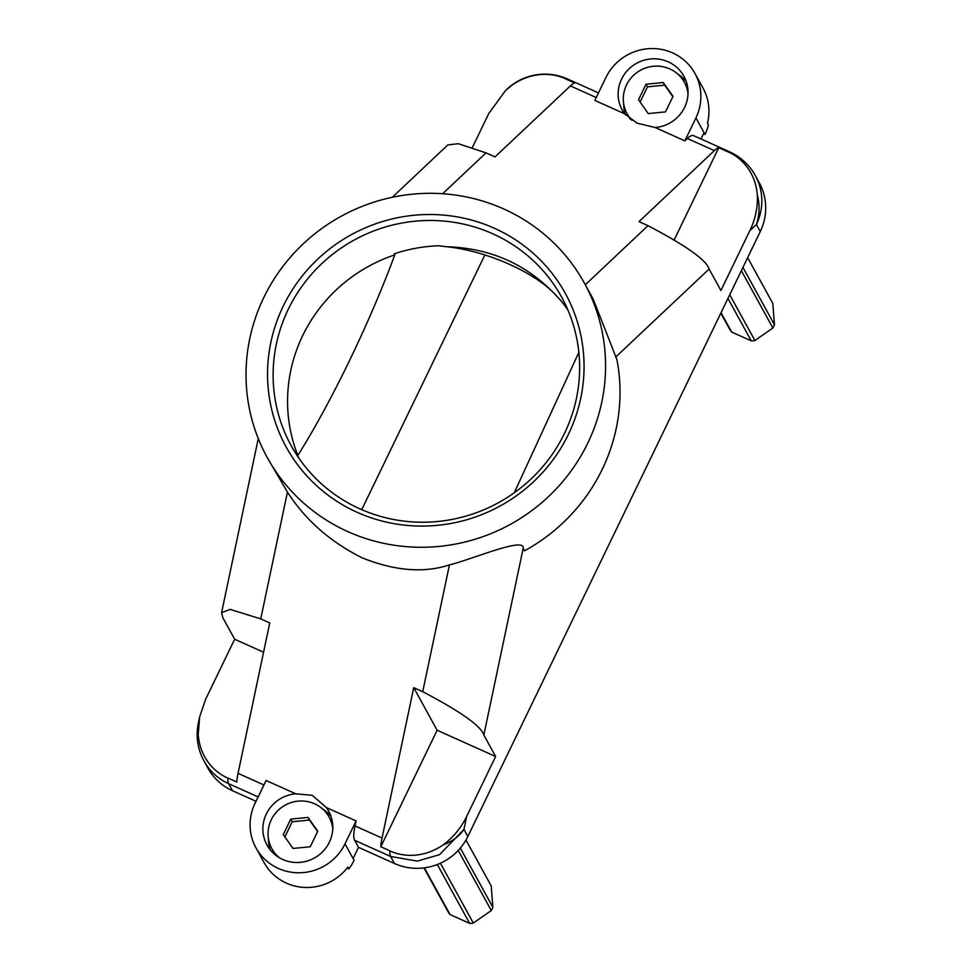 <?xml version="1.0" encoding="UTF-8"?>
<svg xmlns="http://www.w3.org/2000/svg" width="972" height="972" viewBox="0 0 972 972"><rect width="100%" height="100%" fill="white"/><g stroke="black" fill="none" stroke-linecap="round" stroke-linejoin="round"><path stroke-width="1.46" d="M514.273 492.755L578.85 352.362M297.845 455.431C331.124 402.627 369.761 322.668 394.802 254.858A154.281 149.834 -28.8 0 0 297.845 455.431L297.262 454.386A154.281 149.834 -28.8 0 0 298.72 457.933M446.828 246.754C490.787 248.103 527.432 264.566 556.774 296.168C536.337 272.889 487.567 250.958 446.828 246.754L438.506 245.782A154.281 149.834 -28.8 0 0 394.231 253.814L394.802 254.858M556.774 296.168L561.111 300.895A154.281 149.834 -28.8 0 1 564.781 305.633A154.281 149.834 -28.8 0 1 567.891 309.983M347.818 531.611A180.974 175.75 -28.8 0 0 587.781 443.098A180.974 175.75 -28.8 0 0 584.391 283.119A180.974 175.75 -28.8 0 0 503.775 208.98A180.974 175.75 -28.8 0 0 263.813 297.493A180.974 175.75 -28.8 0 0 267.203 457.472A180.974 175.75 -28.8 0 0 347.818 531.611M297.189 464.191A159.311 154.718 -28.8 0 0 518.027 494.614A159.311 154.718 -28.8 0 0 554.405 276.4A159.311 154.718 -28.8 0 0 333.566 245.977A159.311 154.718 -28.8 0 0 297.189 464.191M198.203 734.735L199.673 716.741L198.361 722.974A55.295 40.69 11.9 0 0 198.203 734.735C200.754 764.041 221.64 775.644 227.825 777.989L236.828 782.035A55.295 10.643 114.2 0 1 238.043 773.348L269.742 622.931L260.739 618.885L287.445 492.111C305.39 520.02 330.322 541.939 362.252 557.879L362.264 557.879C394.802 570.916 423.865 573.261 449.441 564.914C472.319 559.277 525.22 536.495 523.167 548.342L524.528 550.796A180.974 175.75 -28.8 0 0 616.928 359.628L593.224 299.169L584.391 283.119M413.732 687.641L422.723 691.687C460.922 711.759 481.286 726.218 483.837 735.051L495.635 756.52L466.694 816.383C461.214 827.731 453.389 837.22 443.22 844.85C418.3 861.812 395.653 853.853 389.821 850.792L380.817 846.746A55.295 10.643 -65.8 0 1 382.032 838.058L413.732 687.641L437.133 730.239L495.635 756.52M347.077 868.105L348.839 868.895A50.277 48.819 151.2 0 0 354.075 860.342L353.091 858.555L358.51 847.353L394.511 863.537A55.295 53.703 151.2 0 0 467.836 836.491L760.262 231.567L756.386 224.496A55.295 53.703 151.2 0 0 755.353 175.616L755.353 175.616A55.295 55.295 0 0 0 729.559 151.814A55.295 10.643 114.2 0 0 727.736 151.754C733.921 154.098 754.807 165.702 757.37 195.008C757.844 207.425 755.341 219.308 749.849 230.656L720.92 290.507L709.11 269.037L615.58 357.174M295.767 793.808L266.097 780.48L255.016 803.394A50.277 48.819 -28.8 0 0 255.964 847.839A50.277 48.819 -28.8 0 0 301.053 872.735A50.277 48.819 -28.8 0 0 345.011 843.842L356.092 820.927L326.422 807.586L312.231 795.315L295.767 793.808A35.186 34.178 151.2 0 0 278.15 800.163A35.186 34.178 151.2 0 0 267.008 845.057A35.186 34.178 151.2 0 0 269.438 848.848A35.186 34.178 151.2 0 0 282.682 859.467A35.186 34.178 -28.8 0 0 299.643 862.419A35.186 34.178 -28.8 0 0 332.703 824.681A35.186 34.178 -28.8 0 0 328.682 811.158A35.186 34.178 -28.8 0 0 326.422 807.586M358.51 847.353L354.634 840.294A55.295 10.643 -65.8 0 1 355.035 825.933L356.092 820.927M755.353 175.616L759.229 182.675A55.295 53.703 151.2 0 1 760.262 231.567M700.958 138.96L704.02 132.642L705.004 134.428L703.485 133.747M198.361 722.974A55.295 55.295 0 0 0 204.011 761.015L204.011 761.015A55.295 53.703 151.2 0 0 228.639 783.663L232.527 790.734L256.037 801.293M232.527 790.734A55.295 53.703 151.2 0 1 207.887 768.074L204.011 761.015M727.736 151.754L718.745 147.708L674.313 239.622M331.015 816.444A35.186 34.178 -28.8 0 0 322.534 808.935M260.739 618.885L230.206 609.395L221.592 612.676L222.855 617.767L234.653 639.236L263.57 652.224M437.133 730.239L380.817 846.746M729.559 151.814L693.558 135.63A55.295 10.643 -65.8 0 0 687.35 138.498L684.847 140.855L695.928 117.928L704.02 132.642M234.653 639.236L205.724 699.087L199.673 716.741M392.287 197.28L447.861 144.913L458.274 143.686L486.024 152.871L495.015 156.917L570.37 85.913A55.295 10.643 114.2 0 1 574.756 82.997L565.753 78.951C559.921 75.889 537.273 67.931 512.341 84.892L505.501 90.59L488.867 113.359L472.404 147.416M718.745 147.708A55.295 10.643 114.2 0 0 714.359 150.624L639.005 221.628L648.008 225.674C686.196 245.746 706.571 260.192 709.11 269.037M354.634 840.294L390.623 856.466L417.316 861.095L439.538 854.667L463.948 829.42L466.694 816.383M270.216 849.856A35.186 34.178 151.2 0 1 268.442 838.678M624.522 113.748A35.186 34.178 151.2 0 1 622.262 110.176A35.186 34.178 151.2 0 1 618.241 96.653A35.186 34.178 151.2 0 1 651.301 58.915A35.186 34.178 151.2 0 1 668.262 61.868A35.186 34.178 151.2 0 1 681.506 72.487A35.186 34.178 151.2 0 1 683.936 76.278A35.186 34.178 151.2 0 1 672.794 121.172A35.186 34.178 151.2 0 1 655.177 127.514L637.158 123.177L624.522 113.748L594.852 100.408L605.933 77.493A50.277 48.819 151.2 0 1 649.891 48.6A50.277 48.819 151.2 0 1 694.992 73.495A50.277 48.819 151.2 0 1 695.928 117.928M684.847 140.855L655.177 127.514M625.421 114.842A35.186 34.178 151.2 0 1 623.684 103.797M677.788 74.066A35.186 34.178 151.2 0 1 686.268 81.563M694.992 73.495L703.072 88.209A50.277 48.819 151.2 0 1 707.434 123.274L708.418 125.06A50.277 48.819 151.2 0 1 705.004 134.428M255.964 847.839L264.044 862.553A50.277 48.819 151.2 0 0 347.855 867.109L348.839 868.895M287.445 492.111L267.203 457.472M550.917 280.41A154.281 149.834 -28.8 0 0 345.449 245.223A154.281 149.834 -28.8 0 0 291.175 445.662A154.281 149.834 -28.8 0 0 301.83 462.271A154.281 149.834 -28.8 0 0 507.299 497.47A154.281 149.834 -28.8 0 0 561.585 297.019A154.281 149.834 -28.8 0 0 550.917 280.41M361.73 509.668L484.87 254.956M423.95 867.887L448.031 911.687A25.138 24.409 -28.8 0 0 450.072 914.579L424.375 867.826M437.315 864.509L469.683 923.4A25.138 24.409 -28.8 0 0 473.303 923.048L440.413 863.209M473.303 923.048L491.285 910.533L458.237 850.427M491.285 910.533A25.138 24.409 -28.8 0 0 492.853 907.289L460.315 848.094M492.853 907.289L491.225 885.966L465.965 840.015M469.683 923.4L450.072 914.579M720.823 313.142L729.632 329.168A25.138 24.409 -28.8 0 0 731.673 332.06L751.283 340.88L727.943 298.416M731.673 332.06L721.042 312.705M751.283 340.88A25.138 24.409 -28.8 0 0 754.904 340.528L729.729 294.735M754.904 340.528L772.886 328.014L741.357 270.666M772.886 328.014A25.138 24.409 -28.8 0 0 774.453 324.77L742.936 267.422M774.453 324.77L772.825 303.446L747.65 257.653M275.368 854.996A32.671 31.736 151.2 0 1 274.76 853.926L271.868 848.678A32.671 31.736 151.2 0 1 283.362 806.225A32.671 31.736 151.2 0 1 326.884 813.673A32.671 31.736 151.2 0 1 329.144 817.197A32.671 31.736 151.2 0 1 332.776 828.691M279.632 857.912A32.671 31.736 151.2 0 1 274.128 852.201A32.671 31.736 151.2 0 1 271.868 848.678M329.144 817.197L332.023 822.458A32.671 31.736 151.2 0 1 332.606 823.539M317.759 831.242L308.002 817.416L290.762 819.104L283.253 834.632L292.997 848.459L310.25 846.77L317.759 831.242M290.762 819.104L292.195 821.741L284.869 836.916M308.002 817.416L309.448 820.04L292.195 821.741M317.589 831.582L309.448 820.04M631.982 120.394A32.671 31.736 151.2 0 1 629.382 117.32A32.671 31.736 151.2 0 1 627.122 113.809A32.671 31.736 151.2 0 1 638.616 71.357A32.671 31.736 151.2 0 1 682.137 78.805A32.671 31.736 151.2 0 1 684.397 82.328A32.671 31.736 151.2 0 1 688.03 93.822M684.397 82.328L687.277 87.577A32.671 31.736 151.2 0 1 687.848 88.671M673.013 96.374L663.256 82.535L646.016 84.236L638.507 99.764L648.251 113.59L665.504 111.889L673.013 96.374M646.016 84.236L647.449 86.86L640.111 102.048M663.256 82.535L664.702 85.171L647.449 86.86M672.843 96.714L664.702 85.171M422.723 691.687L449.441 564.914M483.837 735.051L523.167 548.342M467.836 836.491L463.948 829.42A55.295 40.69 11.9 0 1 443.22 844.85M757.37 195.008A55.295 49.208 46.7 0 1 756.386 224.496L749.849 230.656M238.043 773.348L263.922 784.975M355.035 825.933L382.032 838.058M394.511 863.537L390.623 856.466A55.295 10.643 -65.8 0 1 389.821 850.792M227.825 777.989A55.295 10.643 -65.8 0 0 228.639 783.663L258.151 796.931M687.35 138.498L714.359 150.624M565.753 78.951A55.295 10.643 -65.8 0 1 567.563 79.011A55.295 55.295 0 0 0 506.971 89.205L505.501 90.59M512.341 84.892A55.295 49.208 -133.3 0 0 506.971 89.205M570.37 85.913L596.237 97.54M486.024 152.871L442.649 193.732M585.302 284.76L648.008 225.674M353.091 858.555L345.011 843.842M567.563 79.011L598.485 92.899M258.273 438.579L221.592 612.676M627.122 113.809L629.99 119.021"/></g></svg>
